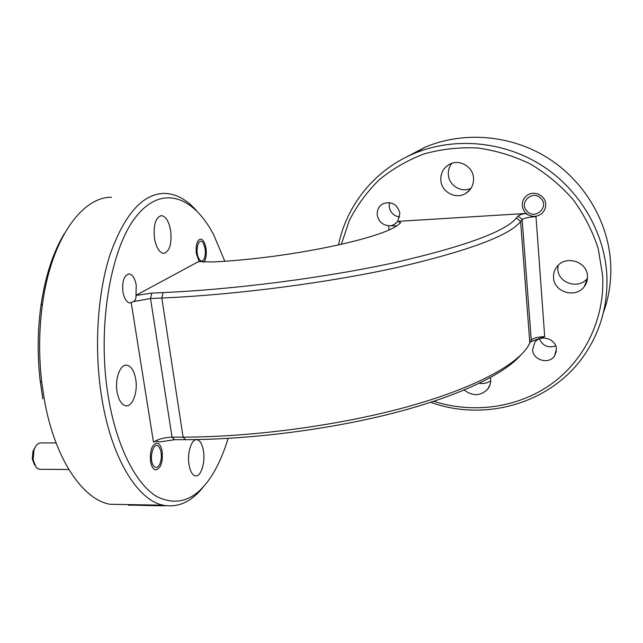 <?xml version="1.0" encoding="UTF-8"?>
<svg xmlns="http://www.w3.org/2000/svg" width="643" height="643" viewBox="0 0 643 643"><rect width="100%" height="100%" fill="white"/><g stroke="black" fill="none" stroke-linecap="round" stroke-linejoin="round"><path stroke-width="0.96" d="M198.96 258.751C200.946 261.83 202.738 261.773 204.337 258.582C205.897 253.752 205.664 248.857 203.614 243.922L203.493 243.689C199.145 235.025 194.282 250.866 198.96 258.751M56.062 442.923L41.289 442.939C38.138 442.73 35.695 445.141 33.95 450.18L33.155 459.866L36.225 467.557L39.143 469.294L40.437 469.302M153.669 465.942C155.775 468.305 157.768 467.791 159.665 464.383C161.586 459.882 161.875 455.067 160.541 449.963L159.159 447.078C153.974 439.298 148.083 459.19 153.669 465.942M34.601 465.066L32.295 459.094L32.938 451.37L35.22 447.118M526.866 211.033C534.63 220.348 549.588 207.392 541.068 198.599C533.184 189.251 518.362 202.352 526.866 211.033M470.957 188.375C461.433 193.045 448.975 185.57 448.356 174.864C448.026 170.556 449.192 166.706 451.836 163.33M440.833 180.337C440.511 173.063 443.501 167.678 449.795 164.166C459.56 158.917 472.975 166.674 473.545 177.974C473.835 184.678 471.223 189.822 465.717 193.414C455.935 199.732 441.492 192.096 440.833 180.337M154.473 238.256C153.275 224.897 155.59 217.35 161.409 215.63C165.886 216.378 168.98 221.473 170.692 230.917C171.882 244.227 169.527 251.718 163.619 253.398C159.271 252.651 156.225 247.603 154.473 238.256M525.411 213.492L529.012 215.228C525.018 213.195 522.775 209.972 522.285 205.583C522.1 201.436 523.659 198.076 526.963 195.504C533.867 190.023 545.417 195.295 545.674 204.08C545.843 207.922 544.476 211.105 541.583 213.645C538.553 216.032 535.137 216.828 531.335 216.04L535.989 216.587C528.546 217.157 523.932 218.138 522.156 219.528L520.613 221.489C509.714 235.426 469.02 250.657 398.531 267.183C329.031 282.663 236.536 294.799 161.827 298.022L150.518 298.521L133.712 301.543L129.942 302.99C126.575 302.355 124.236 298.673 122.942 291.962C122.001 281.224 124.067 275.212 129.114 273.926C132.562 274.553 134.934 278.266 136.212 285.05L135.986 295.418L151.812 293.104L163.089 292.597C236.56 289.302 327.408 277.414 395.831 262.344C465.259 246.261 505.478 231.456 516.49 217.937L518.065 216C518.885 215.124 521.336 214.28 525.411 213.492L397.792 221.385L400.653 222.647L399.054 224.126C384.192 238.079 289.358 258.293 212.72 261.958L198.623 261.564L136.043 295.282M399.705 217.012C393.781 216.072 390.277 212.6 389.192 206.588L389.497 202.585M396.482 225.894L388.613 225.725C382.231 224.937 378.438 221.321 377.224 214.866C376.919 209.835 378.896 206.098 383.132 203.67C391.82 201.066 397.406 204.321 399.89 213.42L397.792 221.385M199.306 261.805L196.348 253.728C195.617 245.039 197.023 240.136 200.568 239.043C203.188 239.526 205.013 242.741 206.033 248.688C206.724 254.853 205.993 259.394 203.823 262.296M603.319 312.884C609.13 296.905 611.565 280.227 610.641 262.85C608.198 220.943 583.659 180.12 546.743 157.294C509.738 134.572 463.016 131.196 425.24 147.134L406.665 156.884M433.816 401.296C472.991 413.907 517.502 408.04 551.155 384.176C584.632 360.184 605.079 318.727 602.636 275.405L598.199 248.584C592.508 231.038 584.141 214.698 573.098 199.571C560.704 185.473 546.446 173.602 530.314 163.965C513.435 155.831 495.849 150.51 477.572 147.978C459.263 147.126 441.5 149.088 424.267 153.862C407.686 160.155 392.688 168.779 379.282 179.735C367.024 191.807 357.042 205.398 349.334 220.517L341.304 244.388M338.499 245.023C346.473 205.398 374.572 170.025 413.803 153.613C452.985 137.104 501.588 140.68 540.144 164.399C578.612 188.23 604.219 230.797 606.799 274.368C608.117 302.154 601.687 327.44 587.517 350.226C555.464 402.245 486.888 422.813 430.762 402.301M111.52 197.264C82.2 196.758 51.44 238.545 42.518 303.866C38.966 329.481 38.701 355.531 41.715 382.03L44.431 400.276C54.872 459.094 82.73 499.426 109.857 504.265L124.027 504.514M224.817 261.211L213.645 234.695C193.607 196.348 161.779 183.89 135.93 216.804C110.057 249.195 96.707 329.095 108.474 397.88C116.841 447.44 136.284 484.581 157.157 496.75C179.172 507.279 198.14 499.008 214.055 471.938C219.601 462.285 224.278 451.097 228.08 438.373M203.606 486.582C191.654 501.789 178.167 507.994 163.145 505.197C137.98 500.326 111.946 459.343 102.044 399.472C93.83 350.949 97.093 294.928 109.873 255.142C124.163 214.842 142.103 194.258 163.692 193.382C175.499 193.463 186.454 199.234 196.565 210.703M490.384 377.618L490.625 379.274C490.89 383.083 489.87 386.443 487.555 389.361C480.401 396.168 472.621 396.393 464.206 390.036M587.461 278.234C579.054 289.76 558.116 283.322 557.835 269.256L558.052 265.455M553.543 277.583C553.301 273.122 554.692 269.2 557.698 265.824C566.732 255.014 587.268 261.998 587.477 276.072C587.67 279.986 586.585 283.515 584.222 286.649C575.726 298.746 553.84 292.187 553.543 277.583M117.082 391.965C114.671 378.856 120.313 363.842 126.896 365.184C131.22 366.188 134.162 370.85 135.713 379.177C138.044 392.126 132.506 407.244 125.715 405.773C121.535 404.744 118.666 400.139 117.082 391.965M188.994 464.567C186.968 452.672 191.783 438.261 197.112 439.724C200.23 440.592 202.352 444.401 203.485 451.153C205.455 462.88 200.737 477.379 195.255 475.86C192.233 474.976 190.143 471.206 188.994 464.567M532.573 349.712L534.831 342.301C540.699 334.022 556.219 338.861 556.436 349.101L554.507 356.005C548.889 364.814 532.83 360.152 532.573 349.712M150.55 461.481C149.803 450.317 152.005 444.168 157.149 443.043C159.617 443.726 161.289 446.555 162.181 451.539C162.928 462.655 160.702 468.771 155.51 469.896C153.098 469.205 151.451 466.4 150.55 461.481M128.278 504.586L128.391 505.277C130.569 504.771 155.116 506.025 165.91 505.703M520.629 355.225C504.345 373.945 460.476 395.453 396.53 412.284C332.6 429.034 252.008 439.563 185.514 439.675L174.51 439.691L159.271 442.006C157.366 440.865 155.437 440.921 153.476 442.183C157.913 439.153 164.11 437.481 172.051 437.168L183.094 437.144C253.897 436.991 340.388 425.208 406.73 406.947C473.127 388.613 515.606 365.714 527.895 346.577L531.343 340.075C533.232 338.13 537.685 336.972 544.693 336.602L530.459 341.867M42.824 398.829L40.196 381.154C37.262 355.491 37.527 330.261 40.975 305.441C45.372 275.887 53.232 251.839 64.565 233.296M490.673 380.889C487.306 383.132 483.536 383.927 479.356 383.268M555.713 345.886C548.198 348.257 542.748 345.926 539.373 338.901M529.012 215.228L531.335 216.04M133.712 301.543C135.48 300.088 136.244 298.047 135.986 295.418M391.78 225.452L394.255 224.455L397.671 221.473M389.031 229.792L388.613 225.725M535.989 216.587L544.693 336.602M153.476 442.183L131.244 302.829M516.49 217.937L520.613 221.489L529.84 343.153M531.263 340.227L522.156 219.528L518.065 216M151.812 293.104L150.518 298.521L172.051 437.168L174.51 439.691M185.514 439.675L183.094 437.144L161.827 298.022L163.089 292.597M39.143 469.294L68.825 469.503M32.295 459.094L33.155 459.866M32.938 451.37L33.95 450.18M161.409 215.63L160.895 215.662M129.114 273.926L128.463 273.958M126.896 365.184L125.506 365.224M197.112 439.724L195.978 439.724M157.149 443.043L156.136 443.043M163.145 505.197L109.857 504.265M413.803 153.613L425.24 147.134M554.507 356.005L556.34 351.432M584.222 286.649L587.437 278.523M487.555 389.361L490.038 384.723M40.196 381.154L41.715 382.03M40.975 305.441L42.518 303.866M400.099 223.314L400.653 222.647M394.255 224.455L396.57 222.687M465.717 193.414L469.896 189.822"/></g></svg>
